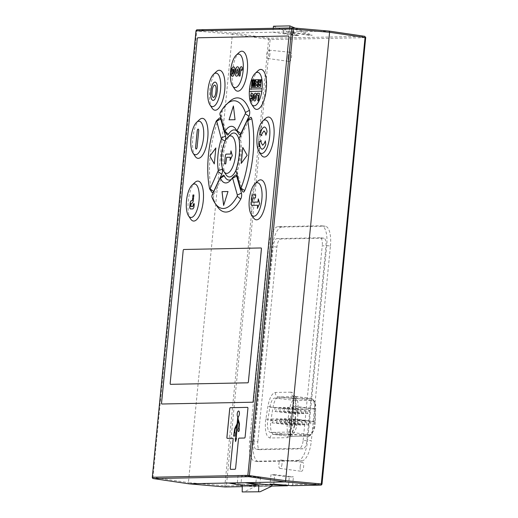 <?xml version="1.0" encoding="UTF-8"?>
<svg xmlns="http://www.w3.org/2000/svg" width="518" height="518" viewBox="0 0 518 518"><rect width="100%" height="100%" fill="white"/><g stroke="black" fill="none" stroke-linecap="round" stroke-linejoin="round"><path stroke-width="0.39" stroke-dasharray="2.59 1.94" d="M298.213 460.353L255.147 461.201A20.066 7.42 96.7 0 1 254.772 461.182A20.066 7.42 96.7 0 1 249.624 441.401L268.712 246.717A20.066 7.42 96.7 0 1 278.147 226.625L321.212 225.777A20.066 7.42 96.7 0 1 321.594 225.796A20.066 7.42 96.7 0 1 326.735 245.577L307.647 440.261A20.066 7.42 96.7 0 1 298.213 460.353L301.916 460.787L258.851 461.635L255.147 461.201M260.528 477.492L259.764 485.256L288.532 484.686L289.297 476.923L293.428 476.845L292.664 484.608L321.924 484.032L365.689 37.646L270.143 39.53L226.379 485.91L255.633 485.334L256.397 477.57L260.528 477.492L241.815 475.33L240.889 484.777L258.67 486.331L271.762 486.072L258.553 486.324L259.764 485.256M288.131 56.876A4.617 1.709 96.7 0 1 290.371 52.26A4.617 1.709 96.7 0 1 291.569 56.812A4.617 1.709 96.7 0 1 289.303 61.428A4.617 1.709 96.7 0 1 288.131 56.876M300.181 466.757A4.617 1.709 96.7 0 1 302.421 462.14A4.617 1.709 96.7 0 1 303.619 466.686A4.617 1.709 96.7 0 1 301.353 471.302A4.617 1.709 96.7 0 1 300.181 466.757M249.624 441.401L253.328 441.835A20.066 7.42 -83.3 0 0 258.476 461.616A20.066 7.42 -83.3 0 0 258.851 461.635M301.916 460.787A20.066 7.42 -83.3 0 0 311.35 440.695L307.647 440.261M326.735 245.577L330.439 246.011L311.35 440.695M330.439 246.011A20.066 7.42 -83.3 0 0 325.291 226.23A20.066 7.42 -83.3 0 0 324.916 226.211L321.212 225.777M278.147 226.625L281.85 227.059L324.916 226.211M281.85 227.059A20.066 7.42 -83.3 0 0 272.416 247.151L268.712 246.717M253.328 441.835L272.416 247.151M289.297 476.923L270.972 474.753L270.046 484.207M288.228 485.392L288.532 484.686M256.397 477.57L238.073 475.401L241.815 475.33M238.073 475.401L237.147 484.854M240.151 485.12L254.558 486.408L242.269 486.648M242.269 486.642L254.448 486.402L255.633 485.334M291.453 485.677L292.664 484.608M273.789 484.129L274.715 474.682L293.428 476.845M274.715 474.682L270.972 474.753M269.936 54.299A4.209 1.554 96.7 0 1 267.871 58.508A4.209 1.554 96.7 0 1 266.802 54.364A4.209 1.554 96.7 0 1 268.848 50.149A4.209 1.554 96.7 0 1 269.936 54.299M281.986 464.18A4.209 1.554 96.7 0 1 279.921 468.389A4.209 1.554 96.7 0 1 278.852 464.238A4.209 1.554 96.7 0 1 280.898 460.029A4.209 1.554 96.7 0 1 281.986 464.18M257.815 441.75L276.903 247.067A8.029 2.966 96.7 0 1 280.678 239.025L323.744 238.176A8.029 2.966 96.7 0 1 323.892 238.189A8.029 2.966 96.7 0 1 325.951 246.102L306.863 440.779A8.029 2.966 96.7 0 1 303.088 448.821L260.023 449.669A8.029 2.966 96.7 0 1 259.874 449.663A8.029 2.966 96.7 0 1 257.815 441.75L254.111 441.317L273.2 246.633A8.029 2.966 96.7 0 1 276.975 238.591L280.678 239.025M238.539 484.829L240.889 484.777M271.859 485.055L255.413 485.379L228.671 483.009M225.142 486.978A1.204 0.414 95 0 1 224.844 485.793L268.615 39.413A1.204 0.414 98.2 0 1 269.179 38.209L364.724 36.325A1.204 1.12 -91.1 0 1 365.689 37.646M225.401 486.978A1.204 1.12 88.9 0 0 226.379 485.91L188.416 482.608L232.381 34.201L270.143 39.53A1.204 1.12 88.9 0 0 269.179 38.209L232.945 32.997L272.876 32.207L295.791 35.541L298.633 35.489L283.43 33.223L293.544 33.023L309.395 35.276L312.237 35.218L289.329 31.883L329.306 31.106M260.023 449.669L256.319 449.235A8.029 2.966 96.7 0 1 256.17 449.229A8.029 2.966 96.7 0 1 254.111 441.317M256.319 449.235L299.391 448.387L303.088 448.821M306.863 440.779L303.159 440.345A8.029 2.966 96.7 0 1 299.391 448.387M303.159 440.345L322.248 245.668L325.951 246.102M323.744 238.176L320.04 237.743A8.029 2.966 96.7 0 1 320.189 237.756A8.029 2.966 96.7 0 1 322.248 245.668M320.04 237.743L276.975 238.591M153.205 478.554A1.204 0.473 98.4 0 1 152.946 477.382L188.416 482.608L188.746 483.799M255.413 485.379L255.296 486.531L243.596 492.1M255.296 486.531L271.749 486.208M197.274 29.798L232.945 32.997L232.381 34.201L196.71 31.002A1.204 0.473 95.1 0 1 197.274 29.798L292.858 27.914M295.241 28.121L312.237 35.218M289.711 27.966L289.329 31.883L272.876 32.207L273.258 28.289M273.465 26.224L295.791 35.541M298.633 35.489L283.832 29.163L293.939 28.969L309.395 35.276M293.544 33.023L293.939 28.969M283.43 33.223L283.832 29.163M239.063 438.131L244.606 438.027A1.204 0.447 -83.3 0 0 245.176 436.823L247.947 408.56A1.204 0.447 -83.3 0 0 247.636 407.368A1.204 0.447 -83.3 0 0 247.617 407.368L247.636 407.368M227.227 438.364L227.247 438.364A1.204 0.447 -83.3 0 0 227.26 438.37A1.204 0.447 -83.3 0 0 227.285 438.37L232.757 438.254M230.665 469.353L230.627 469.347A1.282 0.473 -83.3 0 0 230.639 469.353A1.282 0.473 -83.3 0 0 230.665 469.353L235.088 469.263M235.127 469.263A1.282 0.473 -83.3 0 0 235.671 467.994L238.461 439.199M239.096 438.137A1.379 0.512 -83.3 0 0 238.494 439.206M161.907 404.014L161.875 404.008A1.204 0.447 -83.3 0 0 161.888 404.014A1.204 0.447 -83.3 0 0 161.907 404.014L252.68 402.227A1.204 0.447 -83.3 0 0 253.25 401.023L288.921 37.186A1.204 0.447 -83.3 0 0 288.617 36.001A1.204 0.447 -83.3 0 0 288.597 36.001L288.617 36.001M290.598 397.74A10.917 4.034 96.7 0 1 290.805 397.753A10.917 4.034 96.7 0 1 293.725 406.63L293.324 419.263A10.917 4.034 -83.3 0 1 293.201 421.14A10.917 4.034 96.7 0 1 288.066 432.077L270.571 432.42A10.917 4.034 96.7 0 1 270.364 432.407A10.917 4.034 96.7 0 1 267.812 419.761L269.891 407.103A10.917 4.034 96.7 0 1 274.773 398.057L290.598 397.74L312.373 400.291L296.549 400.602A10.917 4.034 -83.3 0 0 291.666 409.647L289.588 422.312A10.917 4.034 -83.3 0 0 292.139 434.958A10.917 4.034 -83.3 0 0 292.346 434.965L309.842 434.621A10.917 4.034 -83.3 0 0 314.976 423.692A10.917 4.034 -83.3 0 0 315.099 421.807L315.501 409.181A10.917 4.034 -83.3 0 0 312.581 400.297A10.917 4.034 -83.3 0 0 312.373 400.291A1.606 1.489 -91.1 0 0 311.053 398.523L294.457 396.581A4.014 3.723 -91.1 0 1 291.148 392.158C294.315 392.767 295.895 397.254 295.882 405.62L295.48 418.253C295.61 426.936 290.799 438.662 287.522 437.658L270.02 438.008C266.407 437.03 264.892 431.591 265.475 421.691L267.923 406.17C269.554 397.772 272.021 393.201 275.323 392.469L291.148 392.158M233.573 436.072L234.641 429.636A2.305 0.855 96.7 0 1 235.068 427.965L236.901 424.229A1.735 0.641 -83.3 0 0 237.225 422.973L237.84 416.737A2.894 1.068 96.7 0 1 237.25 413.934A2.894 1.068 96.7 0 1 238.643 411.033M238.481 431.572A1.735 0.641 96.7 0 1 238.053 429.869A1.735 0.641 96.7 0 1 238.643 428.231L238.973 424.909A1.735 0.641 -83.3 0 0 238.889 423.666L237.898 420.474M236.117 438.597L236.551 438.597M235.612 441.595L235.263 438.623L235.69 438.61L236.953 425.382M234.738 432.608L235.204 432.601M170.513 384.33A1.204 0.447 96.7 0 1 170.221 383.145L183.21 250.699A1.204 0.447 96.7 0 1 183.78 249.495L261.091 247.967A1.204 0.447 96.7 0 1 261.098 247.967L261.053 247.967M253.703 107.401A20.105 7.433 96.7 0 1 251.295 89.569A20.105 7.433 96.7 0 1 257.99 70.759M239.199 140.171A22.112 8.178 96.7 0 1 239.866 154.817A22.112 8.178 96.7 0 1 235.794 170.694M226.036 174.747A22.112 8.178 96.7 0 1 223.387 155.141A22.112 8.178 96.7 0 1 230.75 134.453M242.8 191.66A4.053 1.496 96.7 0 1 242.476 190.909L237.743 173.931A4.053 1.496 96.7 0 1 237.581 171.095A4.053 1.496 96.7 0 1 238.053 168.836A25.24 9.33 -83.3 0 0 240.805 140.812A4.053 1.496 96.7 0 1 240.766 138.571A4.053 1.496 96.7 0 1 241.492 135.71L249.572 118.486A4.053 1.496 96.7 0 1 250.2 117.554M226.878 134.563A4.053 1.496 96.7 0 1 226.554 133.812L221.821 116.835A4.053 1.496 96.7 0 1 221.659 113.999A4.053 1.496 96.7 0 1 222.526 110.852A57.427 21.232 96.7 0 1 229.357 101.67M239.063 134.324A4.053 1.496 96.7 0 1 238.921 134.058A25.24 9.33 -83.3 0 0 238.008 132.414A25.24 9.33 -83.3 0 0 236.894 131.08M211.862 192.269A4.053 1.496 96.7 0 1 211.467 191.2A57.427 21.232 96.7 0 1 210.224 155.4A57.427 21.232 96.7 0 1 218.505 119.412A4.053 1.496 96.7 0 1 219.269 118.162M225.324 140.715A4.053 1.496 96.7 0 1 225.194 141.123A25.24 9.33 -83.3 0 0 222.222 155.167A25.24 9.33 -83.3 0 0 222.228 167.502M217.113 206.326A57.427 21.232 96.7 0 1 213.817 199.637A4.053 1.496 96.7 0 1 213.565 196.516A4.053 1.496 96.7 0 1 214.29 193.654L222.371 176.431A4.053 1.496 96.7 0 1 222.999 175.498M231.222 179.461A25.24 9.33 -83.3 0 0 232.627 178.412A25.24 9.33 -83.3 0 0 234.835 175.693A4.053 1.496 96.7 0 1 235.191 175.259M261.305 155.031A20.105 7.433 96.7 0 1 258.89 137.199A20.105 7.433 96.7 0 1 265.592 118.389M234.758 89.18A20.105 7.433 96.7 0 1 232.349 71.348A20.105 7.433 96.7 0 1 239.044 52.538M212.16 108.217A20.105 7.433 96.7 0 1 209.751 90.391A20.105 7.433 96.7 0 1 216.446 71.581M195.176 156.332A20.105 7.433 96.7 0 1 192.767 138.507A20.105 7.433 96.7 0 1 199.462 119.69M190.682 219.056A20.105 7.433 96.7 0 1 188.274 201.224A20.105 7.433 96.7 0 1 194.969 182.414M253.49 217.819A20.105 7.433 96.7 0 1 251.081 199.987A20.105 7.433 96.7 0 1 257.776 181.177M249.339 91.433L249.365 91.44A16.893 6.248 -83.3 0 0 249.365 91.44L261.843 91.194M277.098 420.784A2.001 0.738 96.7 0 1 276.12 422.792A2.001 0.738 96.7 0 1 275.608 420.817A2.001 0.738 96.7 0 1 276.586 418.809A2.001 0.738 96.7 0 1 277.098 420.784M272.999 420.869A2.001 0.738 96.7 0 1 272.021 422.869A2.001 0.738 96.7 0 1 271.51 420.894A2.001 0.738 96.7 0 1 272.487 418.894A2.001 0.738 96.7 0 1 272.999 420.869M281.196 420.707A2.001 0.738 96.7 0 1 280.219 422.707A2.001 0.738 96.7 0 1 279.701 420.733A2.001 0.738 96.7 0 1 280.685 418.732A2.001 0.738 96.7 0 1 281.196 420.707M285.295 420.622A2.001 0.738 96.7 0 1 284.311 422.63A2.001 0.738 96.7 0 1 283.799 420.655A2.001 0.738 96.7 0 1 284.777 418.648A2.001 0.738 96.7 0 1 285.295 420.622M289.387 420.545A2.001 0.738 96.7 0 1 288.409 422.546A2.001 0.738 96.7 0 1 287.898 420.571A2.001 0.738 96.7 0 1 288.876 418.57A2.001 0.738 96.7 0 1 289.387 420.545M288.455 409.252A2.001 0.738 96.7 0 1 287.471 411.26A2.001 0.738 96.7 0 1 286.959 409.285A2.001 0.738 96.7 0 1 287.937 407.277A2.001 0.738 96.7 0 1 288.455 409.252M284.356 409.337A2.001 0.738 96.7 0 1 283.378 411.337A2.001 0.738 96.7 0 1 282.86 409.362A2.001 0.738 96.7 0 1 283.845 407.362A2.001 0.738 96.7 0 1 284.356 409.337M280.257 409.414A2.001 0.738 96.7 0 1 279.28 411.421A2.001 0.738 96.7 0 1 278.768 409.447A2.001 0.738 96.7 0 1 279.746 407.439A2.001 0.738 96.7 0 1 280.257 409.414M276.159 409.498A2.001 0.738 96.7 0 1 275.181 411.499A2.001 0.738 96.7 0 1 274.669 409.524A2.001 0.738 96.7 0 1 275.647 407.524A2.001 0.738 96.7 0 1 276.159 409.498M261.991 90.119A16.854 6.229 -83.3 0 0 262.102 88.805L262.102 88.805M259.842 82.563L259.46 79.688M258.845 87.257L260.522 87.238M260.56 87.238L261.305 79.662M258.204 79.72L257.42 87.296M255.633 81.54L257.142 81.507M256.857 84.46L255.452 84.486M257.459 87.302L255.063 87.341M255.322 79.778L254.545 87.354M254.047 79.804L254.021 85.593M252.855 79.824L252.285 85.632M252.512 87.393L251.334 87.419M252.551 87.4L253.425 82.789M254.584 87.354L253.36 87.374M259.434 93.234L258.65 100.809M258.365 95.124L256.96 95.144M258.689 100.816L257.77 100.829M256.481 97.067L256.514 97.067C256.721 94.529 256.345 93.24 255.393 93.214M254.662 100.991C255.614 100.88 256.229 99.573 256.514 97.067M251.528 99.288L251.133 98.718M251.172 98.724L251.1 98.206M251.379 101.055C252.318 100.939 252.92 99.637 253.192 97.157L253.153 97.151M253.192 97.157C253.406 94.613 253.043 93.318 252.098 93.279M251.262 96.536L251.975 95.053M225.731 163.889L226.716 157.304L230.374 157.232M230.063 160.425L232.291 155.601M232.329 155.601L230.963 150.848M225.77 163.895L224.534 163.915M247.164 155.309L242.767 147.429M241.239 163.39L247.203 155.309M235.036 119.71L229.053 119.826M235.075 119.716L233.437 105.95M214.322 163.921L215.851 147.96M228.03 191.524L223.685 205.4M261.616 134.285L261.843 135.515M261.655 134.291L264.057 130.963M265.915 135.192L267.042 131.727M267.081 131.727C266.738 128.904 265.838 127.324 264.394 126.981M261.318 130.711L261.078 129.604M261.37 140.728L260.865 141.964M259.401 146.698L259.861 145.577M261.914 149.19L262.218 149.197C263.733 148.796 264.944 147.17 265.844 144.328L265.805 144.321M265.844 144.328L265.32 140.89M262.607 145.215L260.904 141.964M240.074 76.01L240.624 70.396M240.663 70.403L241.09 68.855M241.284 70.403L242.359 69.995M242.398 70.001C242.528 67.728 242.159 66.634 241.284 66.718M239.038 76.036L240.112 76.016M238.869 71.452L238.908 71.452C239.154 68.376 238.701 66.822 237.548 66.79M236.668 76.204C237.814 76.062 238.565 74.482 238.908 71.452M233.132 70.325L232.912 72.229M232.42 70.338L232.459 69.567M232.498 69.567L233.229 69.011M232.815 74.139L232.317 73.193M232.556 76.282L233.514 75.816M233.553 75.822L234.848 71.536M234.887 71.542C235.127 68.467 234.673 66.913 233.527 66.867M232.951 72.229L231.261 72.261M217.262 91.084L217.301 91.09C217.8 85.444 217.029 82.433 214.989 82.051M213.202 100.466L214.653 99.728M214.692 99.734L216.518 95.655M216.55 95.662L217.301 91.09M196.141 149.022L196.173 149.029A2.007 0.745 -83.3 0 0 196.173 149.029A2.007 0.745 -83.3 0 0 197.157 147.021L198.724 131.06A2.007 0.745 -83.3 0 0 198.206 129.086A2.007 0.745 -83.3 0 0 198.187 129.079L198.167 129.079M193.648 197.701L193.298 200.673M192.897 208.929L190.469 208.981M193.635 208.23L193.745 207.88M193.777 207.88L193.881 207.427M193.92 207.433L193.978 206.986M194.017 206.986L194.043 206.488M194.347 203.768L194.082 206.494M190.805 205.911L190.974 203.827M191.31 203.185L192.146 203.166M192.91 202.415L193.02 202.007M193.059 202.014L193.156 201.612M193.188 201.619L193.233 201.165M193.272 201.172L193.337 200.673M193.719 196.808L192.748 196.827M193.751 196.814L193.933 194.982M255.756 194.742L255.406 197.934M251.748 205.368A2.007 0.745 -83.3 0 0 251.767 205.374A2.007 0.745 -83.3 0 0 251.806 205.374L257.711 205.257M257.401 208.45L259.628 203.619M259.66 203.626L258.301 198.873M252.629 201.172L252.661 201.178A1.004 0.369 -83.3 0 0 252.901 202.162M252.661 201.178L252.842 198.977M253.315 197.973L253.347 197.98A1.004 0.369 -83.3 0 0 252.881 198.983M253.347 197.98L255.445 197.934M259.44 85.69L259.091 84.971L259.35 84.317L259.971 84.207M255.27 94.988L254.442 97.209L254.837 99.216M237.406 68.933L236.396 71.626L236.881 74.055M214.808 85.056L214.698 85.043C213.345 85.574 212.509 87.678 212.192 91.356C211.784 95.021 212.218 97.06 213.481 97.475M276.903 247.067L273.2 246.633M152.305 477.285L152.946 477.382L196.71 31.002L196.076 30.905M275.323 392.469A4.014 3.723 88.9 0 0 278.632 396.892L294.457 396.581A12.523 4.63 96.7 0 1 294.69 396.594A12.523 4.63 96.7 0 1 298.044 406.772L297.643 419.405A12.523 4.63 96.7 0 1 291.615 434.103L274.119 434.447A12.523 4.63 96.7 0 1 273.886 434.44A12.523 4.63 96.7 0 1 270.674 422.092A12.523 4.63 96.7 0 1 270.953 419.93L273.031 407.271A12.523 4.63 96.7 0 1 278.632 396.892L295.228 398.834L311.053 398.523A12.523 4.63 -83.3 0 1 311.286 398.53L293.946 396.302L294.632 397.643C295.04 397.617 295.351 400.375 295.577 405.924A4.014 0.835 -178.2 0 0 298.044 406.772L314.633 408.715L314.232 421.348L297.643 419.405A4.014 0.835 -178.2 0 1 295.169 418.557C294.69 426.094 293.162 431.306 290.585 434.201L291.142 434.084A4.014 3.723 -91.1 0 1 291.615 434.103L308.204 436.046L290.708 436.389L274.119 434.447A4.014 3.723 -91.1 0 0 273.646 434.427L290.475 436.376A12.523 4.63 -83.3 0 0 290.708 436.389A1.606 1.489 -91.1 0 0 290.896 436.396L290.475 436.376A12.523 4.63 -83.3 0 1 287.263 424.035A12.523 4.63 -83.3 0 1 287.548 421.872L289.62 409.207L273.031 407.271A4.014 0.46 9.3 0 1 267.923 406.17M265.844 418.835A4.014 0.46 9.3 0 0 270.953 419.93L289.588 422.312L267.812 419.761M270.02 438.008A4.014 3.723 -91.1 0 1 273.646 434.427L291.142 434.084A4.014 3.723 -91.1 0 0 287.522 437.658M295.48 418.253A4.014 0.835 -178.2 0 0 295.169 418.557L295.577 405.924A4.014 0.835 -178.2 0 1 295.882 405.62M274.773 398.057L296.549 400.602A1.606 1.489 88.9 0 0 295.228 398.834A12.523 4.63 -83.3 0 0 289.62 409.207L269.891 407.103M308.204 436.046A12.523 4.63 -83.3 0 0 314.089 423.504A12.523 4.63 -83.3 0 0 314.232 421.348A1.606 0.33 -178.2 0 1 315.222 421.684L315.093 423.672C315.145 431.151 309.408 437.354 308.391 436.052A1.606 1.489 -91.1 0 1 308.204 436.046M314.633 408.715A12.523 4.63 -83.3 0 0 311.286 398.53C314.627 400.038 316.077 403.541 315.624 409.058A1.606 0.33 -178.2 0 0 314.633 408.715M270.571 432.42L292.346 434.965A1.606 1.489 -91.1 0 1 290.896 436.396L308.391 436.052A1.606 1.489 -91.1 0 0 309.842 434.621L288.066 432.077M293.324 419.263L315.099 421.807A1.606 0.33 -178.2 0 0 315.222 421.684L315.624 409.058A1.606 0.33 -178.2 0 1 315.501 409.181L293.725 406.63M249.572 118.486L247.209 120.403M241.492 135.71L239.122 137.626M240.805 140.812L238.986 138.636M235.884 170.273L238.053 168.836M237.743 173.931L235.819 171.277M242.476 190.909L240.553 188.254M220.04 113.002L222.526 110.852M221.821 116.835L219.897 114.187M226.554 133.812L224.631 131.158M236.862 131.015L238.921 134.058M211.467 191.2L209.609 188.798M218.505 119.412L216.246 121.076M234.835 175.693L232.252 178.011M222.371 176.431L220.008 178.347M214.29 193.654L211.92 195.577M213.817 199.637L211.83 196.756M297.39 423.161A2.001 0.738 -83.3 0 0 296.879 421.186A2.001 0.738 -83.3 0 0 295.901 423.187A2.001 0.738 -83.3 0 0 296.413 425.161A2.001 0.738 -83.3 0 0 297.39 423.161M293.292 423.238A2.001 0.738 -83.3 0 0 292.78 421.27A2.001 0.738 -83.3 0 0 291.802 423.271A2.001 0.738 -83.3 0 0 292.314 425.246A2.001 0.738 -83.3 0 0 293.292 423.238M301.489 423.076A2.001 0.738 -83.3 0 0 300.977 421.108A2.001 0.738 -83.3 0 0 300 423.109A2.001 0.738 -83.3 0 0 300.511 425.084A2.001 0.738 -83.3 0 0 301.489 423.076M305.588 422.999A2.001 0.738 -83.3 0 0 305.076 421.024A2.001 0.738 -83.3 0 0 304.092 423.031A2.001 0.738 -83.3 0 0 304.61 425A2.001 0.738 -83.3 0 0 305.588 422.999M309.686 422.921A2.001 0.738 -83.3 0 0 309.168 420.946A2.001 0.738 -83.3 0 0 308.191 422.947A2.001 0.738 -83.3 0 0 308.709 424.922A2.001 0.738 -83.3 0 0 309.686 422.921M308.747 411.629A2.001 0.738 -83.3 0 0 308.236 409.654A2.001 0.738 -83.3 0 0 307.252 411.661A2.001 0.738 -83.3 0 0 307.77 413.629A2.001 0.738 -83.3 0 0 308.747 411.629M304.649 411.706A2.001 0.738 -83.3 0 0 304.137 409.738A2.001 0.738 -83.3 0 0 303.159 411.739A2.001 0.738 -83.3 0 0 303.671 413.714A2.001 0.738 -83.3 0 0 304.649 411.706M300.55 411.791A2.001 0.738 -83.3 0 0 300.039 409.816A2.001 0.738 -83.3 0 0 299.061 411.816A2.001 0.738 -83.3 0 0 299.572 413.791A2.001 0.738 -83.3 0 0 300.55 411.791M296.451 411.868A2.001 0.738 -83.3 0 0 295.94 409.893A2.001 0.738 -83.3 0 0 294.962 411.901A2.001 0.738 -83.3 0 0 295.474 413.876A2.001 0.738 -83.3 0 0 296.451 411.868M258.476 461.616L254.772 461.182M325.291 226.23L321.594 225.796M267.871 58.508L289.303 61.428M268.848 50.149L290.371 52.26M279.921 468.389L301.353 471.302M280.898 460.029L302.421 462.14M259.874 449.663L256.17 449.229M323.892 238.189L320.189 237.756M270.364 432.407L292.139 434.958M290.805 397.753L312.581 400.297M238.008 132.414L235.826 129.157M232.627 178.412L229.752 181.08M276.12 422.792L296.413 425.161C298.07 424.605 298.731 423.996 298.394 423.329C298.86 422.837 298.355 422.118 296.879 421.186L276.586 418.809M272.021 422.869L292.314 425.246C293.971 424.689 294.632 424.074 294.295 423.407C294.761 422.915 294.256 422.202 292.78 421.27L272.487 418.894M280.219 422.707L300.511 425.084C302.169 424.527 302.829 423.912 302.486 423.245C302.952 422.753 302.454 422.04 300.977 421.108L280.685 418.732M284.311 422.63L304.61 425C306.267 424.443 306.928 423.834 306.585 423.167C307.051 422.675 306.546 421.956 305.076 421.024L284.777 418.648M288.409 422.546L308.709 424.922C310.366 424.365 311.02 423.75 310.683 423.089C311.15 422.591 310.645 421.879 309.168 420.946L288.876 418.57M287.471 411.26L307.77 413.629C309.427 413.073 310.088 412.464 309.745 411.797C310.211 411.305 309.706 410.586 308.236 409.654L287.937 407.277M283.378 411.337L303.671 413.714C305.329 413.157 305.989 412.542 305.646 411.875C306.112 411.383 305.614 410.67 304.137 409.738L283.845 407.362M279.28 411.421L299.572 413.791C301.23 413.235 301.89 412.626 301.554 411.959C302.02 411.467 301.515 410.748 300.039 409.816L279.746 407.439M275.181 411.499L295.474 413.876C297.131 413.319 297.792 412.704 297.455 412.037C297.921 411.545 297.416 410.832 295.94 409.893L275.647 407.524"/><path stroke-width="0.78" d="M245.428 112.497L245.331 113.682L236.862 131.015A28.49 10.535 96.7 0 0 235.826 129.157A28.49 10.535 96.7 0 0 225 131.248L224.631 131.158L219.897 114.187L220.04 113.002A54.176 20.034 96.7 0 1 226.483 104.338A54.176 20.034 96.7 0 1 245.428 112.497L249.436 110.321A4.053 1.496 96.7 0 1 249.689 113.442A4.053 1.496 96.7 0 1 248.964 116.304L240.876 133.527A4.053 1.496 96.7 0 1 239.063 134.324L236.888 131.067M222.228 167.502A25.24 9.33 -83.3 0 0 222.449 169.146L218.266 170.616L210.049 188.856L209.609 188.798A54.176 20.034 96.7 0 1 208.437 155.024A54.176 20.034 96.7 0 1 216.246 121.076L216.699 121.005L221.367 138.986L225.136 141.09M222.449 169.146A4.053 1.496 96.7 0 1 222.487 171.387A4.053 1.496 96.7 0 1 221.762 174.249L213.675 191.472A4.053 1.496 96.7 0 1 211.862 192.269L209.686 189.012M216.401 120.83L219.269 118.162A4.053 1.496 96.7 0 1 220.778 119.056L225.511 136.027A4.053 1.496 96.7 0 1 225.673 138.869A4.053 1.496 96.7 0 1 225.324 140.715M220.396 178.244A28.49 10.535 96.7 0 0 229.752 181.08A28.49 10.535 96.7 0 0 232.252 178.011L232.621 178.101L237.354 195.072L237.212 196.257A54.176 20.034 96.7 0 1 214.931 203.069A54.176 20.034 96.7 0 1 211.83 196.756L211.92 195.577L220.008 178.347L224.333 175.9A25.24 9.33 -83.3 0 0 231.222 179.461M232.323 177.927L235.191 175.259A4.053 1.496 96.7 0 1 236.7 176.152L241.433 193.123A4.053 1.496 96.7 0 1 241.595 195.966A4.053 1.496 96.7 0 1 240.728 199.106A57.427 21.232 96.7 0 1 217.113 206.326L214.931 203.069M329.306 31.106L364.724 36.325A1.204 0.473 98.4 0 1 364.756 36.325A1.204 0.473 98.4 0 1 365.054 37.516L321.289 483.896A1.204 0.473 95.1 0 1 320.726 485.101L291.453 485.677L273.789 484.129L270.046 484.207L287.348 485.755L288.228 485.392M238.539 484.829L240.151 485.12M292.858 27.914L329.254 31.099L329.584 32.284L285.619 480.698L285.055 481.902L245.124 482.685L271.859 485.055L271.749 486.208L260.042 491.776L242.184 491.938L242.288 485.515L228.671 483.009L188.746 483.799L225.175 486.978A1.204 0.414 95 0 1 225.162 486.978A1.204 0.414 95 0 1 225.142 486.978M188.694 483.786L153.276 478.567A1.204 0.473 98.4 0 1 153.244 478.567A1.204 0.473 98.4 0 1 153.205 478.554M228.671 483.009L245.124 482.685L258.741 485.191L258.637 491.614M260.042 491.776L242.184 491.938M289.711 27.966L289.912 25.9L295.241 28.121M289.912 25.9L273.465 26.224L273.258 28.289M329.254 31.099L364.756 36.325L365.779 37.639L329.584 32.284L293.156 29.099L249.385 475.485A1.204 0.414 98.2 0 1 248.821 476.69L153.276 478.567A1.204 1.12 88.9 0 1 152.311 477.246L196.076 30.905M258.741 485.191L242.288 485.515M197.274 29.798A1.204 1.12 88.9 0 0 197.164 29.791L292.838 27.914A1.204 0.414 95 0 1 292.838 27.914A1.204 0.414 95 0 1 293.156 29.099L291.621 28.982A1.204 1.12 -91.1 0 1 292.825 27.914L329.273 31.099M245.137 436.816A1.204 0.447 96.7 0 1 244.574 438.021L239.063 438.131A1.379 0.512 -83.3 0 0 238.461 439.199L235.638 467.987A1.282 0.473 96.7 0 1 235.088 469.263L230.627 469.347A1.282 0.473 96.7 0 1 230.607 469.347A1.282 0.473 96.7 0 1 230.264 468.233L233.087 439.445A1.204 0.447 -83.3 0 0 232.776 438.254A1.204 0.447 -83.3 0 0 232.757 438.254L227.247 438.364A1.204 0.447 96.7 0 1 227.227 438.364A1.204 0.447 96.7 0 1 226.916 437.179L229.688 408.909A1.204 0.447 96.7 0 1 230.251 407.705L247.578 407.368A1.204 0.447 96.7 0 1 247.598 407.368A1.204 0.447 96.7 0 1 247.908 408.553L245.137 436.816M197.216 38.986A1.204 0.447 96.7 0 1 197.779 37.782L288.552 35.995A1.204 0.447 96.7 0 1 288.578 35.995A1.204 0.447 96.7 0 1 288.889 37.186L253.211 401.016A1.204 0.447 96.7 0 1 252.648 402.221L161.875 404.008A1.204 0.447 96.7 0 1 161.849 404.008A1.204 0.447 96.7 0 1 161.538 402.823L197.216 38.986L161.577 402.829A1.204 0.447 -83.3 0 0 161.869 404.008M247.578 407.368L230.29 407.711A1.204 0.447 -83.3 0 0 229.727 408.916L226.955 437.179A1.204 0.447 -83.3 0 0 227.24 438.364M233.087 439.445L233.126 439.445A1.204 0.447 -83.3 0 0 232.815 438.26A1.204 0.447 -83.3 0 0 232.796 438.26L232.776 438.254M233.126 439.445L230.264 468.233M230.303 468.233A1.282 0.473 -83.3 0 0 230.627 469.347M288.552 35.995L288.591 36.001A1.204 0.447 -83.3 0 0 288.591 36.001L197.818 37.788A1.204 0.447 -83.3 0 0 197.254 38.992M233.54 436.072L234.829 436.046L235.166 432.595L234.868 436.046L233.54 436.072L234.602 429.636A2.305 0.855 -83.3 0 1 235.036 427.965L236.862 424.229A1.735 0.641 96.7 0 0 237.192 422.973L237.801 416.731A2.894 1.068 96.7 0 1 237.212 413.927A2.894 1.068 96.7 0 1 238.63 411.033A2.894 1.068 96.7 0 1 238.662 411.033A2.894 1.068 96.7 0 1 239.407 413.888A2.894 1.068 96.7 0 1 238.267 416.731L238.131 418.071A1.735 0.641 -83.3 0 0 238.209 419.321L239.316 422.999A2.305 0.855 96.7 0 1 239.42 424.656L239.07 428.224A1.735 0.641 96.7 0 1 239.342 429.843A1.735 0.641 96.7 0 1 238.5 431.578A1.735 0.641 96.7 0 1 238.481 431.572A1.735 0.641 96.7 0 1 238.015 429.862A1.735 0.641 96.7 0 1 238.61 428.231L238.934 424.909A1.735 0.641 96.7 0 0 238.856 423.659L237.872 420.376L236.085 438.597L236.551 438.597L235.573 441.589L236.512 438.591M237.898 420.474L236.117 438.597M236.953 425.382L235.366 428.619A1.735 0.641 -83.3 0 0 235.042 429.875L234.771 432.601M261.078 247.967L261.111 247.973A1.204 0.447 96.7 0 1 261.111 247.973A1.204 0.447 96.7 0 1 261.422 249.158L248.433 381.604A1.204 0.447 96.7 0 1 247.869 382.808L170.558 384.337A1.204 0.447 96.7 0 1 170.532 384.33A1.204 0.447 96.7 0 1 170.513 384.33A1.204 0.447 96.7 0 1 170.493 384.33A1.204 0.447 96.7 0 1 170.189 383.139L183.171 250.693A1.204 0.447 96.7 0 1 183.741 249.488L261.053 247.967A1.204 0.447 -83.3 0 1 261.078 247.967A1.204 0.447 -83.3 0 1 261.383 249.152L248.4 381.604A1.204 0.447 96.7 0 1 247.831 382.808L170.493 384.33M249.436 90.242L249.456 89.718A16.854 6.229 96.7 0 1 249.508 89.193A16.854 6.229 96.7 0 1 255.121 73.427L257.99 70.759A20.105 7.433 96.7 0 1 266.278 89.277A20.105 7.433 96.7 0 1 253.703 107.401L251.528 104.144A16.854 6.229 96.7 0 1 249.339 91.433A16.893 6.248 -83.3 0 1 249.436 90.249A16.854 6.229 -83.3 0 1 249.572 89.051L262.063 88.798A16.854 6.229 96.7 0 1 262.011 89.472L261.991 90.119A16.893 6.248 -83.3 0 1 261.843 91.194L261.791 91.194A16.854 6.229 96.7 0 1 251.528 104.144M235.794 170.694A22.112 8.178 96.7 0 1 226.036 174.747L223.86 171.49A18.862 6.974 96.7 0 1 221.6 154.765A18.862 6.974 96.7 0 1 227.881 137.121A18.862 6.974 96.7 0 1 235.658 154.487A18.862 6.974 96.7 0 1 223.86 171.49M227.881 137.121L230.75 134.453A22.112 8.178 96.7 0 1 239.199 140.171M247.332 120.221L250.2 117.554A4.053 1.496 96.7 0 1 251.787 118.758A57.427 21.232 96.7 0 1 244.749 190.546A4.053 1.496 96.7 0 1 242.8 191.66L240.553 188.254L235.884 170.273A28.49 10.535 96.7 0 0 238.986 138.636L247.209 120.403L247.643 120.454A54.176 20.034 96.7 0 1 241.006 188.183L240.617 188.403M226.483 104.338L229.357 101.67A57.427 21.232 96.7 0 1 249.436 110.321M236.894 131.08A25.24 9.33 -83.3 0 0 228.419 134.266A4.053 1.496 96.7 0 1 226.878 134.563L224.695 131.307M220.131 178.166L222.999 175.498A4.053 1.496 96.7 0 1 224.333 175.9M262.717 121.057L265.592 118.389A20.105 7.433 96.7 0 1 273.88 136.907A20.105 7.433 96.7 0 1 261.305 155.031L259.123 151.774A16.854 6.229 96.7 0 1 257.103 136.83A16.854 6.229 96.7 0 1 262.717 121.057A16.854 6.229 96.7 0 1 269.664 136.577A16.854 6.229 96.7 0 1 259.123 151.774M236.176 55.206L239.044 52.538A20.105 7.433 96.7 0 1 247.332 71.057A20.105 7.433 96.7 0 1 234.758 89.18L232.582 85.923A16.854 6.229 96.7 0 1 230.562 70.972A16.854 6.229 96.7 0 1 236.176 55.206A16.854 6.229 96.7 0 1 243.123 70.726A16.854 6.229 96.7 0 1 232.582 85.923M213.578 74.242L216.446 71.581A20.105 7.433 96.7 0 1 224.734 90.093A20.105 7.433 96.7 0 1 212.16 108.217L209.984 104.96A16.854 6.229 96.7 0 1 207.964 90.015A16.854 6.229 96.7 0 1 213.578 74.242A16.854 6.229 96.7 0 1 220.526 89.769A16.854 6.229 96.7 0 1 209.984 104.96M196.587 122.358L199.462 119.69A20.105 7.433 96.7 0 1 207.75 138.209A20.105 7.433 96.7 0 1 195.176 156.332L192.994 153.075A16.854 6.229 96.7 0 1 190.974 138.131A16.854 6.229 96.7 0 1 196.587 122.358A16.854 6.229 96.7 0 1 203.535 137.885A16.854 6.229 96.7 0 1 192.994 153.075M192.094 185.081L194.969 182.414A20.105 7.433 96.7 0 1 203.257 200.932A20.105 7.433 96.7 0 1 190.682 219.056L188.5 215.799A16.854 6.229 96.7 0 1 186.48 200.848A16.854 6.229 96.7 0 1 192.094 185.081A16.854 6.229 96.7 0 1 199.041 200.602A16.854 6.229 96.7 0 1 188.5 215.799M254.908 183.845L257.776 181.177A20.105 7.433 96.7 0 1 266.064 199.695A20.105 7.433 96.7 0 1 253.49 217.819L251.314 214.556A16.854 6.229 96.7 0 1 249.294 199.611A16.854 6.229 96.7 0 1 254.908 183.845A16.854 6.229 96.7 0 1 261.855 199.365A16.854 6.229 96.7 0 1 251.314 214.556M235.166 432.595L234.738 432.608L235.004 429.869A1.735 0.641 96.7 0 1 235.327 428.613L236.966 425.278L235.658 438.61L235.224 438.616L235.573 441.589M239.07 428.224L239.038 428.218A1.735 0.641 96.7 0 1 239.31 429.836A1.735 0.641 96.7 0 1 238.461 431.572L238.5 431.578M239.038 428.218L239.42 424.656M239.316 422.999L239.277 422.992A2.305 0.855 96.7 0 1 239.387 424.656M239.277 422.992L238.176 419.315A1.735 0.641 96.7 0 1 238.092 418.071L238.267 416.731M238.662 411.033L238.63 411.033A2.894 1.068 96.7 0 1 239.368 413.882A2.894 1.068 96.7 0 1 238.228 416.725M255.121 73.427A16.854 6.229 96.7 0 1 262.069 88.947A16.854 6.229 96.7 0 1 262.011 89.472M218.266 170.616A28.49 10.535 96.7 0 1 218.007 154.837A28.49 10.535 96.7 0 1 221.367 138.986M259.045 87.264C258.385 87.464 258.087 86.765 258.145 85.172L259.058 83.022L258.463 79.707L259.46 79.688L260.081 82.725L260.379 79.675L261.266 79.655L260.522 87.238L258.845 87.257M255.769 79.766L258.165 79.714L257.42 87.296L255.063 87.341L255.238 85.574L256.708 85.541L256.818 84.46L255.452 84.486L255.607 82.912L256.973 82.886L257.109 81.507L255.594 81.533L255.769 79.766L255.633 81.533M254.552 79.785L255.29 79.772L254.545 87.354L253.36 87.374L253.386 82.783L252.512 87.393L251.334 87.419L252.078 79.837L252.816 79.824L252.247 85.625L253.354 79.811L254.014 79.798L253.982 85.593L254.584 79.791L253.982 85.593M249.456 89.718A16.854 6.229 96.7 0 1 249.534 89.044M257.148 93.272L259.395 93.227L258.65 100.809L257.77 100.829L258.327 95.118L256.96 95.144L257.148 93.272L256.999 95.144M255.523 93.221L255.355 93.214C256.306 93.24 256.682 94.522 256.481 97.067C256.19 99.566 255.575 100.874 254.623 100.984C253.69 100.939 253.321 99.676 253.522 97.183C253.794 94.664 254.403 93.337 255.355 93.214L255.504 93.221M251.347 101.049C250.686 101.107 250.33 100.317 250.278 98.692L251.1 98.206L251.495 99.281L252.266 97.183L251.936 95.047L251.23 96.536L250.511 95.927C250.861 94.159 251.372 93.279 252.059 93.279L252.059 93.279C253.004 93.318 253.367 94.606 253.153 97.151C252.888 99.637 252.279 100.932 251.347 101.049L251.211 101.042M252.266 97.183L251.936 95.047M251.495 99.281L251.172 98.724L251.528 99.288L252.007 98.647M261.791 91.194L249.339 91.433M226.677 157.304L225.731 163.889L224.534 163.915L225.298 156.138A2.007 0.745 96.7 0 1 226.243 154.124L230.652 154.04L230.963 150.848L232.291 155.601L230.024 160.425L230.342 157.232L226.677 157.304M241.2 163.39L242.767 147.429L247.164 155.309L241.2 163.39M235.036 119.71L229.053 119.826L233.398 105.95L235.036 119.71M215.851 147.96L214.284 163.915L209.887 156.041L215.851 147.96M227.998 191.518L223.646 205.4L222.015 191.634L227.998 191.518L222.047 191.641L223.672 205.316M264.394 126.981L264.361 126.975C265.805 127.318 266.699 128.904 267.042 131.727L265.876 135.185C265.604 133.152 264.97 131.74 263.966 130.957L261.616 134.285L261.843 135.515L259.997 134.563L261.046 129.597L261.286 130.704C262.017 128.626 263.047 127.383 264.361 126.975L264.394 126.981C263.086 127.389 262.056 128.632 261.318 130.711L261.286 130.704M262.179 149.19C260.942 148.834 260.159 147.63 259.822 145.571L259.369 146.691L259.298 141.751L261.331 140.721L260.865 141.964L262.574 145.215C263.727 144.386 264.646 142.949 265.32 140.89L265.805 144.321C264.905 147.17 263.701 148.796 262.179 149.19L261.914 149.19M241.09 68.855L240.074 76.01L239.005 76.029L239.491 71.063C239.672 68.402 240.261 66.951 241.246 66.712L241.246 66.712C242.12 66.634 242.489 67.728 242.359 69.995L241.252 70.396L241.09 68.855L241.284 70.403M236.629 76.198C235.496 76.14 235.049 74.611 235.289 71.594C235.619 68.544 236.357 66.939 237.509 66.783L237.509 66.783C238.662 66.816 239.115 68.37 238.869 71.452C238.526 74.475 237.775 76.062 236.629 76.198L236.454 76.185M233.683 66.874L233.488 66.861C234.635 66.906 235.094 68.46 234.848 71.536L233.514 75.816L232.524 76.275C231.688 76.502 231.235 75.628 231.164 73.647L232.284 73.193L232.776 74.132L233.773 71.588C233.961 70.008 233.78 69.147 233.229 69.011L232.459 69.567L232.381 70.331L233.1 70.318L232.912 72.229L231.261 72.261L231.63 68.473L233.663 66.874M215.229 82.071L214.951 82.051C216.997 82.427 217.761 85.444 217.262 91.084L216.518 95.655L214.653 99.728L213.163 100.46C211.117 100.039 210.353 96.983 210.871 91.291C211.467 85.632 212.827 82.55 214.951 82.051L215.21 82.071M197.118 147.015A2.007 0.745 96.7 0 1 196.141 149.022A2.007 0.745 96.7 0 1 195.623 147.041L197.19 131.086A2.007 0.745 96.7 0 1 198.167 129.079A2.007 0.745 96.7 0 1 198.685 131.054L197.118 147.015M192.456 200.045L192.677 197.766L193.609 197.701L193.156 201.612L192.346 203.062L191.148 203.328L190.818 206.352L192.877 206.514L193.402 203.781L194.315 203.762L193.881 207.427L192.897 208.929L190.287 208.935L189.808 207.958L190.404 201.865L190.902 200.965L192.152 200.693L192.418 200.194M192.748 196.827L192.929 194.995L193.894 194.975L193.719 196.808L192.748 196.827M252.803 194.8L255.717 194.742L255.406 197.934L253.315 197.973A1.004 0.369 -83.3 0 0 252.842 198.977L252.629 201.172A1.004 0.369 -83.3 0 0 252.881 202.162A1.004 0.369 -83.3 0 0 252.901 202.162L257.99 202.059L258.301 198.873L259.628 203.619L257.362 208.443L257.673 205.251L251.767 205.368A2.007 0.745 96.7 0 1 251.729 205.368A2.007 0.745 96.7 0 1 251.217 203.386L251.858 196.808A2.007 0.745 96.7 0 1 252.803 194.8L252.842 194.8A2.007 0.745 -83.3 0 0 251.897 196.814L251.249 203.393A2.007 0.745 -83.3 0 0 251.748 205.368M261.266 79.662L260.379 79.675M260.418 79.675L260.12 82.731M259.46 79.694L258.463 79.707M258.501 79.714L258.864 82.738M259.097 83.022L258.715 83.327M258.754 83.333L258.145 85.172M258.184 85.179C258.119 86.771 258.424 87.464 259.084 87.27M258.165 79.72L255.801 79.766M256.973 82.886L257.109 81.507M257.006 82.886L255.607 82.912M255.646 82.912L255.491 84.486M256.708 85.541L256.818 84.46M256.747 85.548L255.238 85.574M255.27 85.574L255.096 87.341M255.29 79.778L254.584 79.791M254.014 79.804L253.354 79.811M253.393 79.817L252.247 85.625M252.816 79.824L252.078 79.837M252.117 79.843L251.372 87.412M253.399 87.374L253.386 82.783M262.063 88.805L249.572 89.051M259.395 93.234L257.181 93.279M257.802 100.829L258.327 95.118M255.393 93.214C254.442 93.344 253.826 94.664 253.561 97.19L253.522 97.183M253.561 97.19C253.36 99.676 253.729 100.945 254.662 100.991M252.305 97.19L252.046 98.647M251.1 98.232L250.278 98.692M250.317 98.692C250.369 100.324 250.725 101.114 251.379 101.055M252.098 93.279C251.411 93.279 250.9 94.166 250.55 95.934L250.511 95.927M250.55 95.934L251.23 96.51M230.076 160.321L230.342 157.232M230.996 150.945L230.652 154.04M230.691 154.04L226.282 154.131A2.007 0.745 -83.3 0 0 225.336 156.138L224.572 163.915M242.8 147.488L241.246 163.325M233.411 106.041L229.092 119.826M209.887 156.041L214.29 163.863M215.844 148.025L209.919 156.047M261.836 135.502L259.997 134.563M260.036 134.57L261.059 129.688M264.005 130.963C265.009 131.747 265.643 133.158 265.915 135.192M261.318 140.747L259.298 141.751M259.33 141.751L259.401 146.607M262.218 149.197C260.981 148.841 260.191 147.63 259.861 145.577L259.822 145.571M265.358 140.896C264.685 142.949 263.766 144.392 262.607 145.215M241.284 66.718C240.3 66.951 239.711 68.408 239.523 71.07L239.038 76.029M237.548 66.79C236.396 66.945 235.658 68.544 235.327 71.601L235.289 71.594M235.327 71.601C235.088 74.611 235.535 76.146 236.668 76.204M233.1 70.325L232.381 70.331M233.268 69.017C233.819 69.153 234 70.008 233.812 71.594L233.773 71.588M233.812 71.594L232.815 74.139M232.284 73.213L231.164 73.647M231.203 73.653C231.274 75.628 231.721 76.509 232.556 76.282M233.527 66.867L231.63 68.473M231.669 68.48L231.293 72.261M214.989 82.051C212.866 82.556 211.506 85.638 210.91 91.297L210.871 91.291M210.91 91.297C210.392 96.989 211.156 100.045 213.202 100.466M198.187 129.079A2.007 0.745 -83.3 0 0 197.228 131.093L195.662 147.047A2.007 0.745 -83.3 0 0 196.16 149.022M193.609 197.708L192.677 197.766M192.715 197.772L192.489 200.045M192.184 200.699L191.278 200.712M190.592 201.47L190.404 201.865M190.443 201.865L190.274 202.26M190.313 202.266L190.19 202.706M190.229 202.713L190.125 203.205M190.164 203.211L189.795 206.572M189.834 206.578L189.763 207.064M189.802 207.071L189.756 207.511M189.795 207.511L189.808 207.958M189.847 207.958L189.886 208.301M194.315 203.768L193.402 203.781M193.441 203.788L193.214 205.711M192.91 206.514L190.948 206.546M193.894 194.982L192.929 194.995M192.968 194.995L192.787 196.827M255.717 194.742L252.842 194.8M257.407 208.346L257.673 205.251M258.327 198.97L257.99 202.059M258.022 202.065L252.901 202.162A1.004 0.369 -83.3 0 0 252.92 202.162A1.004 0.369 -83.3 0 0 252.939 202.169M259.939 84.201L259.829 85.684L259.33 85.684L259.052 84.965L259.939 84.201L259.79 85.677L259.44 85.69M255.633 97.086L255.206 94.982L255.633 97.086L254.837 99.216M237.801 71.471L236.784 74.048L237.84 71.478L237.335 68.926L237.84 71.478M213.481 97.475L213.481 97.475C214.84 96.996 215.676 94.917 215.993 91.233C216.388 87.574 215.954 85.515 214.698 85.043M214.659 85.043C215.922 85.509 216.349 87.568 215.954 91.226C215.643 94.911 214.802 96.996 213.442 97.468C212.179 97.054 211.752 95.021 212.153 91.356C212.471 87.671 213.306 85.574 214.659 85.043L214.808 85.056M255.594 97.08L254.759 99.21L254.403 97.209L255.206 94.982M237.335 68.926L236.357 71.62L236.881 74.055M225.511 136.027L221.432 137.976M241.433 193.123L237.354 195.072M287.348 485.755L271.762 486.065L287.458 485.761M242.269 486.642L225.175 486.978A1.204 1.12 88.9 0 0 225.401 486.978M365.689 37.646L322.008 484.019L285.619 480.698L247.857 475.362L152.311 477.246L153.244 478.567L188.72 483.793M321.924 484.032A1.204 1.12 -91.1 0 1 320.726 485.101L285.055 481.902L248.821 476.69A1.204 1.12 -91.1 0 1 247.857 475.362L291.621 28.982L196.076 30.866A1.204 1.12 88.9 0 1 197.164 29.791L195.992 30.879L152.305 477.285M251.787 118.758L247.643 120.454M241.006 188.183L244.749 190.546M228.419 134.266L225 131.248M240.876 133.527L237.25 130.912M248.964 116.304L245.331 113.682M213.675 191.472L210.049 188.856M221.762 174.249L218.13 171.626M220.778 119.056L216.699 121.005M240.728 199.106L237.212 196.257M236.7 176.152L232.621 178.101M242.269 486.648L225.162 486.978L188.727 483.799M322.008 484.019L320.836 485.101L291.569 485.677"/></g></svg>
